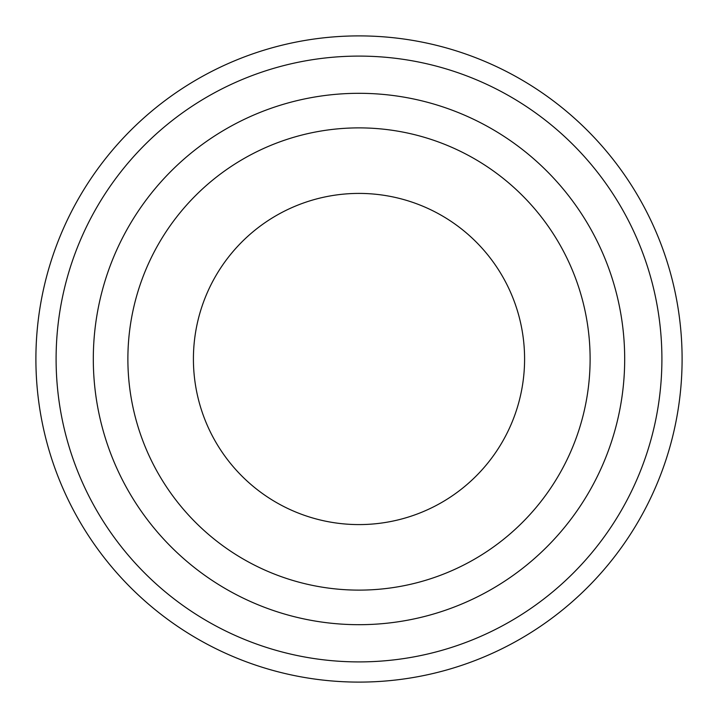 <?xml version="1.0" encoding="UTF-8"?>
<svg xmlns="http://www.w3.org/2000/svg" width="718" height="718" viewBox="0 0 718 718"><rect width="100%" height="100%" fill="white"/><g stroke="black" fill="none" stroke-linecap="round" stroke-linejoin="round"><path stroke-width="1.08" d="M624.687 359A265.687 265.687 0 0 0 226.152 128.908A265.687 265.687 0 0 0 226.152 589.092A265.687 265.687 0 0 0 624.687 359M590.115 359A231.115 231.115 0 0 0 243.438 158.849A231.115 231.115 0 0 0 243.438 559.151A231.115 231.115 0 0 0 590.115 359M524.589 359A165.589 165.589 0 0 0 276.206 215.597A165.589 165.589 0 0 0 276.206 502.403A165.589 165.589 0 0 0 524.589 359M682.1 359A323.1 323.1 0 0 0 197.45 79.186A323.1 323.1 0 0 0 197.45 638.814A323.1 323.1 0 0 0 682.1 359M661.906 359A302.906 302.906 0 0 0 207.547 96.679A302.906 302.906 0 0 0 207.547 621.321A302.906 302.906 0 0 0 661.906 359"/></g></svg>
